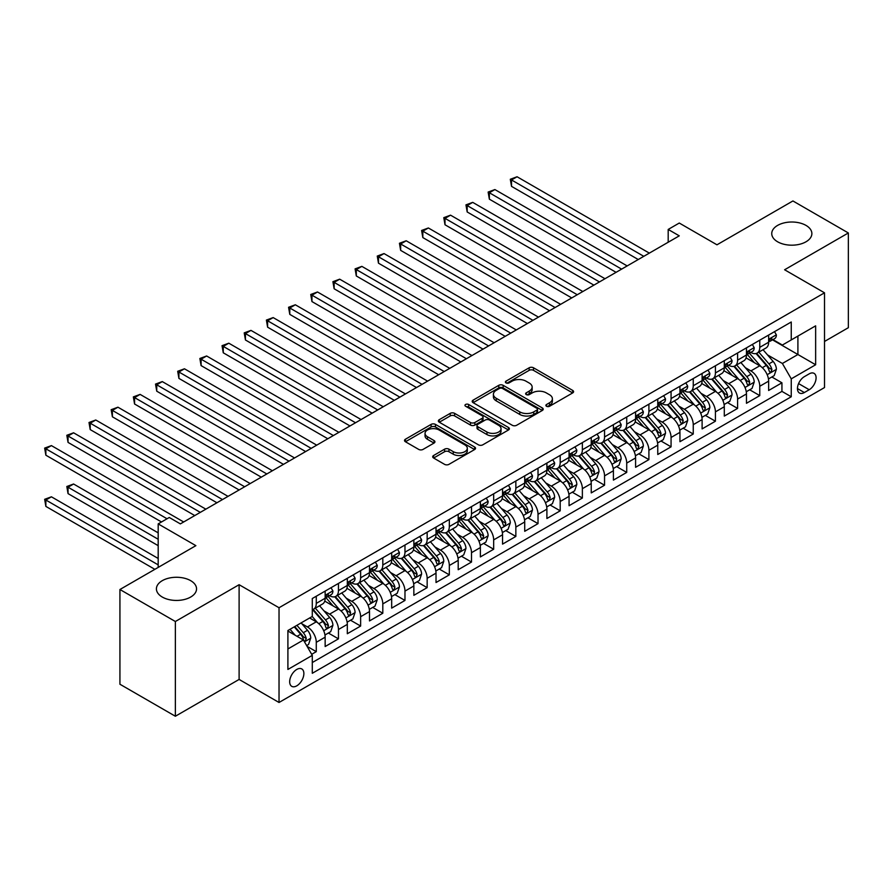 <?xml version="1.0" encoding="UTF-8"?>
<svg xmlns="http://www.w3.org/2000/svg" width="893" height="893" viewBox="0 0 893 893"><rect width="100%" height="100%" fill="white"/><g stroke="black" fill="none" stroke-linecap="round" stroke-linejoin="round"><path stroke-width="1.34" d="M546.516 406.27A2.154 1.239 0 0 0 549.563 406.27L572.681 392.92A3.081 1.775 0 0 0 573.585 391.67A3.081 1.775 0 0 0 572.681 390.408L533.512 367.793A3.081 1.775 0 0 0 529.158 367.793L506.03 381.144A2.154 1.239 0 0 0 505.393 382.025A2.154 1.239 0 0 0 506.03 382.896A2.154 1.239 0 0 0 509.077 382.896L512.069 381.177A9.845 5.682 0 0 1 525.999 381.177L529.259 383.052A9.845 5.682 0 0 1 532.15 387.082A9.845 5.682 0 0 1 529.259 391.101L526.267 392.831A2.154 1.239 0 0 0 525.642 393.713A2.154 1.239 0 0 0 526.267 394.583A2.154 1.239 0 0 0 529.315 394.583L532.306 392.864A9.845 5.682 0 0 1 546.237 392.864L549.508 394.739A9.845 5.682 0 0 1 552.387 398.769A9.845 5.682 0 0 1 549.508 402.788L546.516 404.518A2.154 1.239 0 0 0 545.88 405.4A2.154 1.239 0 0 0 546.516 406.27L546.516 404.518M190.667 580.662A20.07 11.587 0 0 0 168.799 578.151A20.07 11.587 0 0 0 156.409 588.855A20.07 11.587 0 0 0 162.28 597.049A20.07 11.587 0 0 0 184.159 599.56A20.07 11.587 0 0 0 196.549 588.855A20.07 11.587 0 0 0 190.667 580.662M805.999 225.404A20.07 11.587 0 0 0 784.121 222.893A20.07 11.587 0 0 0 771.742 233.598A20.07 11.587 0 0 0 777.613 241.791A20.07 11.587 0 0 0 799.492 244.302A20.07 11.587 0 0 0 811.871 233.598A20.07 11.587 0 0 0 805.999 225.404M296.766 685.835A10.035 5.793 120 0 0 303.33 676.994A10.035 5.793 120 0 0 301.789 668.946A10.035 5.793 120 0 0 296.766 669.449A10.035 5.793 120 0 0 290.214 678.289A10.035 5.793 120 0 0 291.754 686.337A10.035 5.793 120 0 0 296.766 685.835M433.607 455.497A3.081 1.775 0 0 0 432.703 456.758A3.081 1.775 0 0 0 433.607 458.02L444.591 464.36A3.081 1.775 0 0 0 448.945 464.36L474.629 449.536A3.081 1.775 0 0 0 475.534 448.275A3.081 1.775 0 0 0 474.629 447.025L435.449 424.398A3.081 1.775 0 0 0 431.096 424.398L405.422 439.233A3.081 1.775 0 0 0 404.518 440.483A3.081 1.775 0 0 0 405.422 441.745L418.694 449.402A3.081 1.775 0 0 0 423.048 449.402L434.043 443.062A3.081 1.775 0 0 0 434.936 441.801A3.081 1.775 0 0 0 434.043 440.55L427.457 436.744A8.238 4.755 0 0 1 425.046 433.384A8.238 4.755 0 0 1 430.125 428.997A8.238 4.755 0 0 1 439.099 430.024L464.896 444.915A8.238 4.755 0 0 1 467.307 448.275A8.238 4.755 0 0 1 462.217 452.673A8.238 4.755 0 0 1 453.242 451.635L448.945 449.157A3.081 1.775 0 0 0 444.591 449.157L433.607 455.497L433.607 458.02M824.518 341.461L848.35 327.698L848.35 232.961L792.917 200.958L716.967 244.805L679.272 223.038L668.187 229.445L679.272 235.841L180.353 523.89L169.268 517.482L158.184 523.89L158.184 567.412M175.363 621.506L175.363 716.242L239.112 679.439L239.112 584.703L175.363 621.506L119.93 589.503L195.88 545.656L158.184 523.89M239.112 584.703L279.029 607.742L824.518 292.815L824.518 387.551L279.029 702.478L279.029 607.742M848.35 232.961L784.601 269.764L824.518 292.815M512.281 425.28A3.081 1.775 0 0 0 516.634 425.28L542.319 410.456A3.081 1.775 0 0 0 543.223 409.195A3.081 1.775 0 0 0 542.319 407.934L503.15 385.318A3.081 1.775 0 0 0 498.796 385.318L473.111 400.153A3.081 1.775 0 0 0 472.207 401.404A3.081 1.775 0 0 0 473.111 402.665L512.281 425.28M466.459 406.739A2.154 1.239 0 0 1 468.646 407.041L468.646 404.484L508.474 427.479A3.081 1.775 0 0 1 509.378 428.74A3.081 1.775 0 0 1 508.474 429.991L482.789 444.826A3.081 1.775 0 0 1 478.436 444.826L439.267 422.199L439.267 419.688A3.081 1.775 0 0 0 438.363 420.949A3.081 1.775 0 0 0 439.267 422.199M439.267 419.688L450.251 413.347A3.081 1.775 0 0 1 454.604 413.347L470.499 422.512A3.081 1.775 0 0 0 474.853 422.512L482.142 418.304A3.081 1.775 0 0 0 483.046 417.053A3.081 1.775 0 0 0 482.142 415.792L465.599 406.237A2.154 1.239 0 0 1 464.963 405.366A2.154 1.239 0 0 1 466.302 404.216A2.154 1.239 0 0 1 468.646 404.484M175.363 716.242L119.93 684.239L119.93 589.503M311.679 654.312L316.278 651.656L307.08 646.342M301.845 623.727L307.415 626.942A12.547 7.244 60 0 1 316.278 642.313L325.152 637.189L325.152 646.532L338.458 638.852L328.367 633.025M324.025 610.924L329.584 614.138A12.547 7.244 60 0 1 338.458 629.509L347.321 624.386L347.321 633.729L360.627 626.049L350.536 620.222M346.194 598.131L351.764 601.346A12.547 7.244 60 0 1 360.627 616.706L369.501 611.582L369.501 620.925L382.807 613.245L372.716 607.419M368.363 585.328L373.933 588.543A12.547 7.244 60 0 1 382.807 603.902L391.67 598.779L391.67 608.122L404.976 600.442L394.885 594.615M390.542 572.525L396.112 575.739A12.547 7.244 60 0 1 404.976 591.099L413.85 585.975L413.85 595.33L427.155 587.639L417.064 581.823M412.711 559.721L418.281 562.936A12.547 7.244 60 0 1 427.155 578.296L436.018 573.172L436.018 582.526L449.324 574.846L439.233 569.02M434.891 546.918L440.461 550.133A12.547 7.244 60 0 1 449.324 565.492L458.198 560.38L458.198 569.723L471.504 562.043L461.413 556.216M457.06 534.114L462.63 537.329A12.547 7.244 60 0 1 471.504 552.689L480.367 547.576L480.367 556.919L493.673 549.24L483.582 543.413M479.24 521.311L484.81 524.526A12.547 7.244 60 0 1 493.673 539.897L502.547 534.773L502.547 544.116L515.853 536.436L505.762 530.609M501.408 508.508L506.978 511.722A12.547 7.244 60 0 1 515.853 527.093L524.716 521.97L524.716 531.313L538.021 523.633L527.93 517.806M523.588 495.715L529.158 498.919A12.547 7.244 60 0 1 538.021 514.29L546.896 509.166L546.896 518.509L560.201 510.829L550.11 505.003M545.757 482.912L551.327 486.127A12.547 7.244 60 0 1 560.201 501.486L569.064 496.363L569.064 505.706L582.37 498.026L572.279 492.199M567.937 470.109L573.507 473.323A12.547 7.244 60 0 1 582.37 488.683L591.244 483.559L591.244 492.903L604.55 485.223L594.459 479.407M590.106 457.305L595.676 460.52A12.547 7.244 60 0 1 604.55 475.88L613.413 470.756L613.413 480.11L626.719 472.419L616.628 466.604M612.285 444.502L617.856 447.717A12.547 7.244 60 0 1 626.719 463.076L635.593 457.953L635.593 467.307L648.898 459.627L638.808 453.8M634.454 431.699L640.024 434.913A12.547 7.244 60 0 1 648.898 450.273L657.761 445.161L657.761 454.504L671.067 446.824L660.976 440.997M656.634 418.895L662.193 422.11A12.547 7.244 60 0 1 671.067 437.47L679.941 432.357L679.941 441.7L693.247 434.02L683.156 428.194M678.803 406.092L684.373 409.307A12.547 7.244 60 0 1 693.247 424.677L702.11 419.554L702.11 428.897L715.416 421.217L705.325 415.39M700.983 393.288L706.542 396.503A12.547 7.244 60 0 1 715.416 411.874L724.29 406.75L724.29 416.093L737.596 408.414L727.505 402.587M723.151 380.496L728.721 383.711A12.547 7.244 60 0 1 737.596 399.071L746.459 393.947L746.459 403.29L759.764 395.61L759.764 386.267A12.547 7.244 -120 0 0 750.89 370.908L745.331 367.693M749.673 389.783L759.764 395.61M325.152 637.189A12.547 7.244 -120 0 0 316.278 621.829L309.625 617.978M347.321 624.386A12.547 7.244 -120 0 0 338.458 609.026L324.739 601.101M369.501 611.582A12.547 7.244 -120 0 0 360.627 596.223L346.919 588.308M391.67 598.779A12.547 7.244 -120 0 0 382.807 583.419L369.088 575.505M413.85 585.975A12.547 7.244 -120 0 0 404.976 570.616L391.268 562.702M436.018 573.172A12.547 7.244 -120 0 0 427.155 557.812L413.437 549.898M458.198 560.38A12.547 7.244 -120 0 0 449.324 545.009L435.617 537.095M480.367 547.576A12.547 7.244 -120 0 0 471.504 532.206L457.785 524.291M502.547 534.773A12.547 7.244 -120 0 0 493.673 519.413L479.965 511.488M524.716 521.97A12.547 7.244 -120 0 0 515.853 506.61L502.134 498.685M546.896 509.166A12.547 7.244 -120 0 0 538.021 493.807L524.314 485.881M569.064 496.363A12.547 7.244 -120 0 0 560.201 481.003L546.483 473.089M591.244 483.559A12.547 7.244 -120 0 0 582.37 468.2L568.662 460.286M613.413 470.756A12.547 7.244 -120 0 0 604.55 455.397L590.831 447.482M635.593 457.953A12.547 7.244 -120 0 0 626.719 442.593L613.011 434.679M657.761 445.161A12.547 7.244 -120 0 0 648.898 429.79L635.18 421.876M679.941 432.357A12.547 7.244 -120 0 0 671.067 416.986L657.36 409.072M702.11 419.554A12.547 7.244 -120 0 0 693.247 404.194L679.528 396.269M724.29 406.75A12.547 7.244 -120 0 0 715.416 391.391L701.708 383.465M746.459 393.947A12.547 7.244 -120 0 0 737.596 378.587L723.877 370.673M809.214 373.843L804.336 376.667A9.723 5.615 120 0 0 797.985 385.229A9.723 5.615 120 0 0 799.469 393.02A9.723 5.615 120 0 0 804.336 392.54L809.214 389.728A9.723 5.615 120 0 0 815.566 381.155A9.723 5.615 120 0 0 814.07 373.363A9.723 5.615 120 0 0 809.214 373.843M287.903 648.965L303.419 640.002L312.293 655.362L312.293 673.289L791.254 396.76L791.254 378.844L782.38 363.473L767.5 354.889M312.293 655.362L287.903 669.449L287.903 630.525L312.293 616.449L312.293 598.522L791.254 321.993L791.254 339.92L815.644 325.845L815.644 364.757L791.254 378.844M329.472 595.642L329.584 595.709A12.547 7.244 60 0 0 335.857 596.334L344.731 591.211A12.547 7.244 -120 0 0 347.321 585.462L347.321 578.296M351.641 582.839L351.764 582.906A12.547 7.244 60 0 0 358.037 583.531L366.9 578.407A12.547 7.244 -120 0 0 369.501 572.67L369.501 565.492M373.821 570.035L373.933 570.102A12.547 7.244 60 0 0 380.206 570.727L389.08 565.604A12.547 7.244 -120 0 0 391.67 559.866L391.67 552.689M395.99 557.232L396.112 557.299A12.547 7.244 60 0 0 402.386 557.924L411.249 552.8A12.547 7.244 -120 0 0 413.85 547.063L413.85 539.885M418.17 544.429L418.281 544.496A12.547 7.244 60 0 0 424.555 545.121L433.429 539.997A12.547 7.244 -120 0 0 436.018 534.26L436.018 527.093M440.338 531.625L440.461 531.692A12.547 7.244 60 0 0 446.734 532.317L455.597 527.194A12.547 7.244 -120 0 0 458.198 521.456L458.198 514.29M462.518 518.833L462.63 518.9A12.547 7.244 60 0 0 468.903 519.514L477.777 514.401A12.547 7.244 -120 0 0 480.367 508.653L480.367 501.486M484.687 506.03L484.81 506.097A12.547 7.244 60 0 0 491.083 506.711L499.946 501.598A12.547 7.244 -120 0 0 502.547 495.849L502.547 488.683M506.867 493.226L506.978 493.293A12.547 7.244 60 0 0 513.252 493.907L522.126 488.795A12.547 7.244 -120 0 0 524.716 483.046L524.716 475.88M529.036 480.423L529.158 480.49A12.547 7.244 60 0 0 535.42 481.115L544.295 475.991A12.547 7.244 -120 0 0 546.896 470.243L546.896 463.076M551.215 467.619L551.327 467.686A12.547 7.244 60 0 0 557.6 468.312L566.475 463.188A12.547 7.244 -120 0 0 569.064 457.45L569.064 450.273M573.384 454.816L573.507 454.883A12.547 7.244 60 0 0 579.769 455.508L588.643 450.385A12.547 7.244 -120 0 0 591.244 444.647L591.244 437.47M595.564 442.013L595.676 442.08A12.547 7.244 60 0 0 601.949 442.705L610.823 437.581A12.547 7.244 -120 0 0 613.413 431.844L613.413 424.677M617.733 429.209L617.856 429.276A12.547 7.244 60 0 0 624.118 429.901L632.992 424.778A12.547 7.244 -120 0 0 635.593 419.04L635.593 411.874M639.913 416.417L640.024 416.484A12.547 7.244 60 0 0 646.298 417.098L655.161 411.974A12.547 7.244 -120 0 0 657.761 406.237L657.761 399.071M662.081 403.614L662.193 403.681A12.547 7.244 60 0 0 668.466 404.295L677.34 399.182A12.547 7.244 -120 0 0 679.941 393.433L679.941 386.267M684.261 390.81L684.373 390.877A12.547 7.244 60 0 0 690.646 391.491L699.509 386.379A12.547 7.244 -120 0 0 702.11 380.63L702.11 373.464M706.43 378.007L706.542 378.074A12.547 7.244 60 0 0 712.815 378.699L721.689 373.575A12.547 7.244 -120 0 0 724.29 367.827L724.29 360.66M728.61 365.204L728.721 365.27A12.547 7.244 60 0 0 734.995 365.896L743.858 360.772A12.547 7.244 -120 0 0 746.459 355.023L746.459 347.857M312.293 662.539L781.933 391.391L781.933 382.807L768.639 390.487L768.639 381.144A12.547 7.244 -120 0 0 759.764 365.784L746.057 357.87M750.779 352.4L750.89 352.467A12.547 7.244 -120 0 0 757.164 353.092A12.547 7.244 -120 0 0 759.764 347.344L759.764 340.177M757.164 353.092L766.038 347.969A12.547 7.244 -120 0 0 768.639 342.231L768.639 335.054M316.278 596.223L316.278 603.389A12.547 7.244 60 0 1 313.689 609.126A12.547 7.244 60 0 1 312.293 609.64M313.689 609.126L322.552 604.014A12.547 7.244 -120 0 0 325.152 598.265L325.152 591.099M338.458 583.419L338.458 590.586A12.547 7.244 60 0 1 335.857 596.334M360.627 570.616L360.627 577.782A12.547 7.244 60 0 1 358.037 583.531M382.807 557.812L382.807 564.979A12.547 7.244 60 0 1 380.206 570.727M404.976 545.009L404.976 552.175A12.547 7.244 60 0 1 402.386 557.924M427.155 532.206L427.155 539.383A12.547 7.244 60 0 1 424.555 545.121M449.324 519.402L449.324 526.58A12.547 7.244 60 0 1 446.734 532.317M471.504 506.61L471.504 513.776A12.547 7.244 60 0 1 468.903 519.514M493.673 493.807L493.673 500.973A12.547 7.244 60 0 1 491.083 506.711M515.853 481.003L515.853 488.17A12.547 7.244 60 0 1 513.252 493.907M538.021 468.2L538.021 475.366A12.547 7.244 60 0 1 535.42 481.115M560.201 455.397L560.201 462.563A12.547 7.244 60 0 1 557.6 468.312M582.37 442.593L582.37 449.759A12.547 7.244 60 0 1 579.769 455.508M604.55 429.79L604.55 436.967A12.547 7.244 60 0 1 601.949 442.705M626.719 416.986L626.719 424.164A12.547 7.244 60 0 1 624.118 429.901M648.898 404.183L648.898 411.36A12.547 7.244 60 0 1 646.298 417.098M671.067 391.391L671.067 398.557A12.547 7.244 60 0 1 668.466 404.295M693.247 378.587L693.247 385.754A12.547 7.244 60 0 1 690.646 391.491M715.416 365.784L715.416 372.95A12.547 7.244 60 0 1 712.815 378.699M737.596 352.981L737.596 360.147A12.547 7.244 60 0 1 734.995 365.896M737.596 399.071L737.596 408.414M715.416 411.874L715.416 421.217M693.247 424.677L693.247 434.02M671.067 437.47L671.067 446.824M648.898 450.273L648.898 459.627M626.719 463.076L626.719 472.419M604.55 475.88L604.55 485.223M582.37 488.683L582.37 498.026M560.201 501.486L560.201 510.829M538.021 514.29L538.021 523.633M515.853 527.093L515.853 536.436M493.673 539.897L493.673 549.24M471.504 552.689L471.504 562.043M449.324 565.492L449.324 574.846M427.155 578.296L427.155 587.639M404.976 591.099L404.976 600.442M382.807 603.902L382.807 613.245M360.627 616.706L360.627 626.049M338.458 629.509L338.458 638.852M316.278 642.313L316.278 651.656M303.419 640.002L287.903 631.038M782.38 363.473L797.907 354.521L797.907 336.081L815.644 325.845M772.512 339.853L815.644 364.757M772.947 339.597L782.38 345.044L791.254 339.92M239.112 679.439L279.029 702.478M668.187 229.445L668.187 242.237M771.853 376.98L781.933 382.807M781.933 391.391L791.254 396.76M547.376 406.583L549.508 405.344A9.845 5.682 0 0 0 552.387 401.325L552.387 398.769M532.15 387.082L532.15 389.638A9.845 5.682 0 0 1 529.259 393.657L527.127 394.896M572.647 392.942L533.512 370.349A3.081 1.775 0 0 0 529.158 370.349L506.889 383.209M542.285 410.479L503.15 387.886A3.081 1.775 0 0 0 498.796 387.886L473.145 402.687L473.111 400.153M536.883 410.077A2.154 1.239 0 0 0 537.508 409.195A2.154 1.239 0 0 0 536.883 408.313L502.491 388.466A2.154 1.239 0 0 0 499.444 388.466L496.285 390.286A9.845 5.682 0 0 0 493.405 394.304A9.845 5.682 0 0 0 496.285 398.323L519.793 411.896A9.845 5.682 0 0 0 533.724 411.896L536.883 410.077L536.883 412.633A2.154 1.239 0 0 0 537.508 411.751L537.508 409.195M493.405 394.304L493.405 396.86A9.845 5.682 0 0 0 496.285 400.89L496.285 398.323M536.883 412.633L533.724 414.452A9.845 5.682 0 0 1 519.793 414.452L496.285 400.89M439.3 422.222L450.251 415.904L450.251 413.347M483.046 417.053L483.046 419.61A3.081 1.775 0 0 1 482.142 420.871L474.853 425.079A3.081 1.775 0 0 1 470.499 425.079L454.604 415.904A3.081 1.775 0 0 0 450.251 415.904M468.646 407.041L508.441 430.013M486.986 432.033A8.238 4.755 0 0 0 495.961 433.06A8.238 4.755 0 0 0 501.04 428.673A8.238 4.755 0 0 0 498.629 425.314L489.543 420.067A3.081 1.775 0 0 0 485.189 420.067L477.9 424.275A3.081 1.775 0 0 0 476.996 425.537A3.081 1.775 0 0 0 477.9 426.787L486.986 432.033L486.986 434.59A8.238 4.755 0 0 0 495.961 435.628A8.238 4.755 0 0 0 501.04 431.23L501.04 428.673M476.996 425.537L476.996 428.093A3.081 1.775 0 0 0 477.9 429.343L477.9 426.787M486.986 434.59L477.9 429.343M467.307 448.275L467.307 450.831A8.238 4.755 0 0 1 462.217 455.229A8.238 4.755 0 0 1 453.242 454.202L448.945 451.713A3.081 1.775 0 0 0 444.591 451.713L433.641 458.042M425.046 433.384L425.046 435.94A8.238 4.755 0 0 0 427.457 439.311L427.457 436.744M433.998 443.084L427.457 439.311M474.596 449.559L435.449 426.966A3.081 1.775 0 0 0 431.096 426.966L405.455 441.767M768.449 378.945L774.175 375.64L776.397 369.244A8.305 4.8 -120 0 0 773.159 361.442L763.024 349.71M760.992 366.599L749.417 353.193M754.406 362.692L747.687 354.912A19.914 11.497 -120 0 0 747.073 354.22M511.522 237.571L593.901 285.135L467.173 211.965L467.173 205.569L472.721 202.365L604.985 278.728M756.036 353.539L766.283 365.404A8.305 4.8 60 0 1 769.241 371.131L769.855 372.113L770.972 371.957L771.909 369.59A8.305 4.8 -120 0 0 768.94 363.864L758.816 352.143M756.639 353.349L767.645 366.097A4.231 2.445 60 0 1 768.717 367.749L771.909 369.59M774.51 331.66L776.397 334.931A8.305 4.8 60 0 1 774.678 338.603L770.458 341.037A8.305 4.8 -120 0 0 771.909 339.128L771.731 338.391M643.797 256.324L511.522 179.962L517.069 176.758L649.334 253.121M768.906 341.427L768.94 341.427A8.305 4.8 -120 0 0 770.458 341.037M770.838 338.503L771.909 339.128C771.385 337.867 770.503 338.38 769.241 340.657A8.305 4.8 60 0 1 768.639 341.84M638.249 259.528L511.522 186.358L511.522 179.962L510.305 179.259L517.069 176.758M511.522 186.358L510.305 179.259M746.269 391.748L752.006 388.444L754.217 382.037A8.305 4.8 -120 0 0 750.98 374.234L740.855 362.513M738.824 379.391L727.248 365.985M732.238 375.495L725.518 367.715A19.914 11.497 -120 0 0 724.893 367.023M489.353 250.375L571.732 297.927L445.004 224.768L445.004 218.361L450.552 215.168L582.816 291.531M733.867 366.342L744.115 378.208A8.305 4.8 60 0 1 747.073 383.934L747.675 384.916L748.803 384.76L749.729 382.394A8.305 4.8 -120 0 0 746.771 376.667L736.636 364.936M734.47 366.152L745.476 378.9A4.231 2.445 60 0 1 746.548 380.552L749.729 382.394M724.1 404.551L729.827 401.247L732.048 394.84A8.305 4.8 -120 0 0 728.811 387.037L718.675 375.306M716.644 392.194L705.068 378.788M710.058 388.299L703.338 380.518A19.914 11.497 -120 0 0 702.724 379.815M467.173 263.178L549.552 310.731L422.824 237.571L422.824 231.164L428.372 227.972L560.637 304.334M711.688 379.145L721.935 391.011A8.305 4.8 60 0 1 724.904 396.738L725.507 397.72L726.623 397.564L727.561 395.197A8.305 4.8 -120 0 0 724.591 389.471L714.467 377.739M712.29 378.956L723.308 391.703A4.231 2.445 60 0 1 724.368 393.355L727.561 395.197M701.92 417.355L707.658 414.051L709.868 407.643A8.305 4.8 -120 0 0 706.631 399.841L696.507 388.109M694.475 404.998L682.899 391.592M687.889 401.091L681.169 393.311A19.914 11.497 -120 0 0 680.544 392.619M445.004 275.982L527.383 323.534L400.656 250.375L400.656 243.968L406.203 240.775L538.468 317.138M689.519 391.949L699.766 403.815A8.305 4.8 60 0 1 702.724 409.541L703.327 410.523L704.454 410.367L705.381 408.001A8.305 4.8 -120 0 0 702.423 402.274L692.287 390.542M690.122 391.748L701.128 404.507A4.231 2.445 60 0 1 702.199 406.159L705.381 408.001M679.752 430.158L685.478 426.854L687.699 420.447A8.305 4.8 -120 0 0 684.462 412.644L674.327 400.912M672.295 417.801L660.72 404.395M665.709 413.894L658.989 406.114A19.914 11.497 -120 0 0 658.375 405.422M422.824 288.774L505.204 336.337L378.476 263.178L378.476 256.771L384.023 253.567L516.288 329.941M667.339 404.752L677.586 416.618A8.305 4.8 60 0 1 680.555 422.333L681.158 423.327L682.274 423.17L683.212 420.804A8.305 4.8 -120 0 0 680.254 415.078L670.118 403.346M667.942 404.551L678.959 417.299A4.231 2.445 60 0 1 680.019 418.962L683.212 420.804M752.341 344.464L754.217 347.734A8.305 4.8 60 0 1 752.498 351.407L748.289 353.84A8.305 4.8 -120 0 0 749.729 351.931L749.562 351.183M621.617 269.128L489.353 192.765L494.889 189.562L627.165 265.924M746.738 354.231L746.771 354.231A8.305 4.8 -120 0 0 748.289 353.84M748.658 351.306L749.729 351.931C749.216 350.67 748.323 351.183 747.073 353.461A8.305 4.8 60 0 1 746.459 354.644M616.081 272.332L489.353 199.161L489.353 192.765L488.136 192.062L494.889 189.562M489.353 199.161L488.136 192.062M730.161 357.267L732.048 360.538A8.305 4.8 60 0 1 730.329 364.21L726.109 366.643A8.305 4.8 -120 0 0 727.561 364.724L727.382 363.987M599.449 281.931L465.956 204.865L472.721 202.365M724.558 367.034L724.591 367.034A8.305 4.8 -120 0 0 726.109 366.643M726.489 364.11L727.561 364.724C727.036 363.473 726.154 363.987 724.904 366.264A8.305 4.8 60 0 1 724.29 367.447M467.173 211.965L465.956 204.865M707.993 370.07L709.868 373.33A8.305 4.8 60 0 1 708.149 377.013L703.941 379.447A8.305 4.8 -120 0 0 705.381 377.527L705.213 376.79M577.269 294.735L443.788 217.658L450.552 215.168M702.389 379.838L702.423 379.838A8.305 4.8 -120 0 0 703.941 379.447M704.309 376.913L705.381 377.527C704.867 376.277 703.974 376.79 702.724 379.067A8.305 4.8 60 0 1 702.11 380.251M445.004 224.768L443.788 217.658M685.813 382.874L687.699 386.133A8.305 4.8 60 0 1 685.98 389.817L681.761 392.25A8.305 4.8 -120 0 0 683.212 390.33L683.033 389.594M555.1 307.538L421.608 230.461L428.372 227.972M680.22 392.641L680.254 392.641A8.305 4.8 -120 0 0 681.761 392.25M682.14 389.716L683.212 390.33C682.687 389.08 681.805 389.594 680.555 391.871A8.305 4.8 60 0 1 679.941 393.054M422.824 237.571L421.608 230.461M657.572 442.961L663.309 439.646L665.519 433.25A8.305 4.8 -120 0 0 662.282 425.448L652.158 413.716M650.126 430.605L638.551 417.198M643.54 426.698L636.821 418.917A19.914 11.497 -120 0 0 636.196 418.225M400.656 301.577L483.035 349.141L356.307 275.97L356.307 269.574L361.855 266.371L494.119 342.733M645.17 417.556L655.417 429.41A8.305 4.8 60 0 1 658.375 435.137L658.978 436.13L660.106 435.963L661.032 433.607A8.305 4.8 -120 0 0 658.074 427.881L647.938 416.149M645.773 417.355L656.779 430.102A4.231 2.445 60 0 1 657.851 431.765L661.032 433.607M663.644 395.677L665.519 398.937A8.305 4.8 60 0 1 663.8 402.62L659.592 405.054A8.305 4.8 -120 0 0 661.032 403.134L660.865 402.397M532.92 320.33L399.439 243.264L406.203 240.775M658.041 405.433L658.074 405.433A8.305 4.8 -120 0 0 659.592 405.054M659.96 402.52L661.032 403.134C660.519 401.883 659.626 402.397 658.375 404.674A8.305 4.8 60 0 1 657.761 405.857M400.656 250.375L399.439 243.264M635.403 455.765L641.129 452.45L643.351 446.053A8.305 4.8 -120 0 0 640.114 438.251L629.978 426.519M627.958 443.408L616.371 430.002M621.361 439.501L614.641 431.721A19.914 11.497 -120 0 0 614.027 431.029M378.476 314.381L460.855 361.944L334.138 288.774L334.138 282.378L339.675 279.174L471.939 355.537M622.99 430.348L633.237 442.214A8.305 4.8 60 0 1 636.207 447.94L636.809 448.922L637.926 448.766L638.863 446.411A8.305 4.8 -120 0 0 635.905 440.684L625.77 428.953M623.593 430.158L634.61 442.906A4.231 2.445 60 0 1 635.671 444.569L638.863 446.411M641.464 408.481L643.351 411.74A8.305 4.8 60 0 1 641.632 415.424L637.412 417.846A8.305 4.8 -120 0 0 638.863 415.937L638.685 415.2M510.751 333.134L377.259 256.068L384.023 253.567M635.872 418.237L635.905 418.237A8.305 4.8 -120 0 0 637.412 417.846M637.792 415.312L638.863 415.937C638.339 414.687 637.457 415.2 636.207 417.477A8.305 4.8 60 0 1 635.593 418.65M378.476 263.178L377.259 256.068M613.234 468.568L618.961 465.253L621.171 458.857A8.305 4.8 -120 0 0 617.945 451.054L607.809 439.323M605.778 456.211L594.202 442.805M599.192 452.304L592.472 444.524A19.914 11.497 -120 0 0 591.847 443.832M356.307 327.184L438.686 374.747L311.958 301.577L311.958 295.181L317.506 291.978L449.771 368.34M600.822 443.151L611.069 455.017A8.305 4.8 60 0 1 614.027 460.743L614.63 461.726L615.757 461.569L616.695 459.203A8.305 4.8 -120 0 0 613.725 453.488L603.59 441.756M601.424 442.961L612.431 455.709A4.231 2.445 60 0 1 613.502 457.361L616.695 459.203M619.295 421.284L621.171 424.543A8.305 4.8 60 0 1 619.452 428.216L615.244 430.649A8.305 4.8 -120 0 0 616.695 428.74L616.516 428.004M488.571 345.937L355.09 268.871L361.855 266.371M613.692 431.04L613.725 431.04A8.305 4.8 -120 0 0 615.244 430.649M615.612 428.115L616.695 428.74C616.17 427.49 615.277 428.004 614.027 430.27A8.305 4.8 60 0 1 613.413 431.453M356.307 275.97L355.09 268.871M591.054 481.36L596.781 478.056L599.002 471.66A8.305 4.8 -120 0 0 595.765 463.858L585.629 452.126M583.609 469.015L572.022 455.609M577.012 465.108L570.292 457.328A19.914 11.497 -120 0 0 569.678 456.636M334.138 339.987L416.506 387.551L289.79 314.381L289.79 307.985L295.326 304.781L427.602 381.144M578.642 455.955L588.889 467.82A8.305 4.8 60 0 1 591.858 473.547L592.461 474.529L593.577 474.373L594.515 472.006A8.305 4.8 -120 0 0 591.557 466.28L581.421 454.559M579.244 455.765L590.262 468.512A4.231 2.445 60 0 1 591.322 470.164L594.515 472.006M597.116 434.076L599.002 437.347A8.305 4.8 60 0 1 597.283 441.019L593.064 443.453A8.305 4.8 -120 0 0 594.515 441.544L594.336 440.807M466.403 358.74L332.91 281.675L339.675 279.174M591.523 443.843L591.557 443.843A8.305 4.8 -120 0 0 593.064 443.453M593.443 440.919L594.515 441.544C593.99 440.294 593.108 440.796 591.858 443.073A8.305 4.8 60 0 1 591.244 444.256M334.138 288.774L332.91 281.675M568.886 494.164L574.612 490.86L576.822 484.452A8.305 4.8 -120 0 0 573.596 476.65L563.461 464.929M561.429 481.807L549.854 468.401M554.843 477.911L548.123 470.131A19.914 11.497 -120 0 0 547.498 469.439M311.958 352.791L394.338 400.343L267.61 327.184L267.61 320.788L273.158 317.584L405.422 393.947M556.473 468.758L566.72 480.624A8.305 4.8 60 0 1 569.678 486.35L570.281 487.332L571.408 487.176L572.346 484.81A8.305 4.8 -120 0 0 569.377 479.083L559.241 467.363M557.076 468.568L568.082 481.316A4.231 2.445 60 0 1 569.154 482.968L572.346 484.81M574.947 446.88L576.822 450.15A8.305 4.8 60 0 1 575.103 453.823L570.895 456.256A8.305 4.8 -120 0 0 572.346 454.347L572.167 453.611M444.223 371.544L310.742 294.478L317.506 291.978M569.343 456.647L569.377 456.647A8.305 4.8 -120 0 0 570.895 456.256M571.263 453.722L572.346 454.347C571.821 453.086 570.928 453.599 569.678 455.876A8.305 4.8 60 0 1 569.064 457.06M311.958 301.577L310.742 294.478M546.706 506.967L552.432 503.663L554.653 497.256A8.305 4.8 -120 0 0 551.416 489.453L541.281 477.733M539.26 494.61L527.674 481.204M532.663 490.715L525.944 482.934A19.914 11.497 -120 0 0 525.33 482.231M289.79 365.594L372.158 413.146L245.441 339.987L245.441 333.58L250.978 330.388L383.253 406.75M534.293 481.561L544.54 493.427A8.305 4.8 60 0 1 547.509 499.154L548.112 500.136L549.228 499.98L550.166 497.613A8.305 4.8 -120 0 0 547.208 491.887L537.073 480.155M534.896 481.372L545.913 494.119A4.231 2.445 60 0 1 546.974 495.771L550.166 497.613M552.767 459.683L554.653 462.954A8.305 4.8 60 0 1 552.934 466.626L548.715 469.059A8.305 4.8 -120 0 0 550.166 467.139L549.988 466.403M422.054 384.347L288.562 307.281L295.326 304.781M547.175 469.45L547.208 469.45A8.305 4.8 -120 0 0 548.715 469.059M549.095 466.526L550.166 467.139C549.641 465.889 548.76 466.403 547.509 468.68A8.305 4.8 60 0 1 546.896 469.863M289.79 314.381L288.562 307.281M524.537 519.771L530.263 516.467L532.474 510.059A8.305 4.8 -120 0 0 529.248 502.257L519.112 490.525M517.08 507.414L505.505 494.008M510.495 503.518L503.775 495.727A19.914 11.497 -120 0 0 503.15 495.035M267.61 378.398L349.989 425.95L223.261 352.791L223.261 346.384L228.809 343.191L361.073 419.554M512.124 494.365L522.372 506.231A8.305 4.8 60 0 1 525.33 511.957L525.932 512.939L527.06 512.783L527.997 510.416A8.305 4.8 -120 0 0 525.028 504.69L514.904 492.958M512.727 494.175L523.733 506.923A4.231 2.445 60 0 1 524.805 508.575L527.997 510.416M530.598 472.486L532.474 475.757A8.305 4.8 60 0 1 530.755 479.429L526.546 481.863A8.305 4.8 -120 0 0 527.997 479.943L527.819 479.206M399.874 397.151L266.393 320.074L273.158 317.584M524.995 482.253L525.028 482.253A8.305 4.8 -120 0 0 526.546 481.863M526.915 479.329L527.997 479.943C527.473 478.693 526.58 479.206 525.33 481.483A8.305 4.8 60 0 1 524.716 482.666M267.61 327.184L266.393 320.074M502.357 532.574L508.084 529.27L510.305 522.863A8.305 4.8 -120 0 0 507.068 515.06L496.932 503.328M494.912 520.217L483.325 506.811M488.315 516.31L481.595 508.53A19.914 11.497 -120 0 0 480.981 507.838M245.441 391.19L327.809 438.753L201.092 365.594L201.092 359.187L206.629 355.983L338.905 432.357M489.944 507.168L500.192 519.034A8.305 4.8 60 0 1 503.161 524.749L503.764 525.743L504.88 525.586L505.818 523.22A8.305 4.8 -120 0 0 502.859 517.494L492.724 505.762M490.547 506.967L501.565 519.715A4.231 2.445 60 0 1 502.625 521.378L505.818 523.22M508.418 485.29L510.305 488.549A8.305 4.8 60 0 1 508.586 492.233L504.366 494.666A8.305 4.8 -120 0 0 505.818 492.746L505.639 492.01M377.706 409.954L244.213 332.877L250.978 330.388M502.826 495.057L502.859 495.057A8.305 4.8 -120 0 0 504.366 494.666M504.746 492.132L505.818 492.746C505.293 491.496 504.411 492.01 503.161 494.287A8.305 4.8 60 0 1 502.547 495.47M245.441 339.987L244.213 332.877M486.25 498.093L488.136 501.353A8.305 4.8 60 0 1 486.406 505.036L482.198 507.47A8.305 4.8 -120 0 0 483.649 505.55L483.47 504.813M355.526 422.746L222.044 345.68L228.809 343.191M480.646 507.849L480.68 507.849A8.305 4.8 -120 0 0 482.198 507.47M482.577 504.936L483.649 505.55C483.124 504.299 482.231 504.813 480.981 507.09A8.305 4.8 60 0 1 480.367 508.273M223.261 352.791L222.044 345.68M464.07 510.896L465.956 514.156A8.305 4.8 60 0 1 464.237 517.84L460.029 520.262A8.305 4.8 -120 0 0 461.469 518.353L461.29 517.616M333.357 435.55L199.865 358.484L206.629 355.983M458.477 520.652L458.511 520.652A8.305 4.8 -120 0 0 460.029 520.262M460.397 517.739L461.469 518.353C460.944 517.103 460.062 517.616 458.812 519.893A8.305 4.8 60 0 1 458.198 521.077M201.092 365.594L199.865 358.484M480.188 545.377L485.915 542.073L488.136 535.666A8.305 4.8 -120 0 0 484.899 527.863L474.763 516.132M472.732 533.021L461.156 519.614M466.146 529.114L459.426 521.333A19.914 11.497 -120 0 0 458.801 520.641M223.261 403.993L305.64 451.557L178.913 378.398L178.913 371.99L184.46 368.787L316.725 445.161M467.776 519.972L478.023 531.837A8.305 4.8 60 0 1 480.981 537.553L481.584 538.546L482.711 538.379L483.649 536.023A8.305 4.8 -120 0 0 480.68 530.297L470.555 518.565M468.379 519.771L479.385 532.518A4.231 2.445 60 0 1 480.456 534.181L483.649 536.023M458.009 558.181L463.735 554.866L465.956 548.469A8.305 4.8 -120 0 0 462.719 540.667L452.595 528.935M450.563 545.824L438.976 532.418M443.966 541.917L437.246 534.137A19.914 11.497 -120 0 0 436.632 533.445M201.092 416.797L283.461 464.36L156.744 391.19L156.744 384.794L162.28 381.59L294.556 457.953M445.596 532.775L455.843 544.63A8.305 4.8 60 0 1 458.812 550.356L459.415 551.349L460.542 551.182L461.469 548.827A8.305 4.8 -120 0 0 458.511 543.1L448.375 531.368M446.199 532.574L457.216 545.322A4.231 2.445 60 0 1 458.276 546.985L461.469 548.827M435.84 570.984L441.566 567.669L443.788 561.273A8.305 4.8 -120 0 0 440.55 553.47L430.415 541.738M428.383 558.627L416.808 545.221M421.797 554.72L415.078 546.94A19.914 11.497 -120 0 0 414.464 546.248M178.913 429.6L261.292 477.163L134.564 403.993L134.564 397.597L140.112 394.393L272.376 470.756M423.427 545.567L433.674 557.433A8.305 4.8 60 0 1 436.632 563.159L437.235 564.142L438.363 563.985L439.3 561.63A8.305 4.8 -120 0 0 436.331 555.904L426.207 544.172M424.03 545.377L435.036 558.125A4.231 2.445 60 0 1 436.108 559.777L439.3 561.63M441.901 523.7L443.788 526.959A8.305 4.8 60 0 1 442.057 530.632L437.849 533.065A8.305 4.8 -120 0 0 439.3 531.156L439.122 530.42M311.177 448.353L177.696 371.287L184.46 368.787M436.297 533.456L436.331 533.456A8.305 4.8 -120 0 0 437.849 533.065M438.229 530.531L439.3 531.156C438.776 529.906 437.883 530.42 436.632 532.697A8.305 4.8 60 0 1 436.018 533.869M178.913 378.398L177.696 371.287M413.66 583.788L419.397 580.472L421.608 574.076A8.305 4.8 -120 0 0 418.37 566.274L408.246 554.542M406.215 571.431L394.628 558.025M399.618 567.524L392.898 559.744A19.914 11.497 -120 0 0 392.284 559.051M156.744 442.403L239.112 489.967L112.395 416.797L112.395 410.4L117.932 407.197L250.207 483.559M401.247 558.371L411.494 570.236A8.305 4.8 60 0 1 414.464 575.963L415.066 576.945L416.194 576.789L417.12 574.422A8.305 4.8 -120 0 0 414.162 568.707L404.027 556.975M401.85 558.181L412.867 570.928A4.231 2.445 60 0 1 413.928 572.58L417.12 574.422M419.721 536.503L421.608 539.763A8.305 4.8 60 0 1 419.889 543.435L415.68 545.869A8.305 4.8 -120 0 0 417.12 543.96L416.953 543.223M289.008 461.156L155.516 384.09L162.28 381.59M414.129 546.259L414.162 546.259A8.305 4.8 -120 0 0 415.68 545.869M416.049 543.335L417.12 543.96C416.596 542.71 415.714 543.223 414.464 545.489A8.305 4.8 60 0 1 413.85 546.672M156.744 391.19L155.516 384.09M391.491 596.58L397.218 593.276L399.439 586.88A8.305 4.8 -120 0 0 396.202 579.077L386.066 567.345M384.035 584.234L372.459 570.828M377.449 580.327L370.729 572.547A19.914 11.497 -120 0 0 370.115 571.855M134.564 455.207L216.943 502.77L90.215 429.6L90.215 423.204L95.763 420L228.028 496.363M379.079 571.174L389.326 583.04A8.305 4.8 60 0 1 392.284 588.766L392.887 589.748L394.014 589.592L394.952 587.226A8.305 4.8 -120 0 0 391.982 581.499L381.858 569.779M379.681 570.984L390.688 583.732A4.231 2.445 60 0 1 391.759 585.384L394.952 587.226M397.552 549.295L399.439 552.566A8.305 4.8 60 0 1 397.72 556.239L393.5 558.672A8.305 4.8 -120 0 0 394.952 556.763L394.773 556.026M266.84 473.96L133.347 396.894L140.112 394.393M391.949 559.063L391.982 559.063A8.305 4.8 -120 0 0 393.5 558.672M393.88 556.138L394.952 556.763C394.427 555.513 393.534 556.015 392.284 558.292A8.305 4.8 60 0 1 391.67 559.476M134.564 403.993L133.347 396.894M369.311 609.383L375.049 606.079L377.259 599.672A8.305 4.8 -120 0 0 374.022 591.869L363.897 580.149M361.866 597.026L350.279 583.62M355.269 593.131L348.549 585.35A19.914 11.497 -120 0 0 347.935 584.658M112.395 468.01L194.763 515.562L68.047 442.403L68.047 436.007L73.583 432.804L205.859 509.166M356.899 583.977L367.146 595.843A8.305 4.8 60 0 1 370.115 601.569L370.718 602.552L371.845 602.395L372.772 600.029A8.305 4.8 -120 0 0 369.814 594.303L359.678 582.571M357.501 583.788L368.519 596.535A4.231 2.445 60 0 1 369.579 598.187L372.772 600.029M375.373 562.099L377.259 565.369A8.305 4.8 60 0 1 375.54 569.042L371.332 571.475A8.305 4.8 -120 0 0 372.772 569.567L372.604 568.83M244.66 486.763L111.167 409.697L117.932 407.197M369.78 571.866L369.814 571.866A8.305 4.8 -120 0 0 371.332 571.475M371.7 568.941L372.772 569.567C372.247 568.305 371.365 568.819 370.115 571.096A8.305 4.8 60 0 1 369.501 572.279M112.395 416.797L111.167 409.697M347.143 622.187L352.869 618.882L355.09 612.475A8.305 4.8 -120 0 0 351.853 604.673L341.718 592.941M339.686 609.83L328.111 596.424M333.1 605.934L326.38 598.154A19.914 11.497 -120 0 0 325.766 597.45M90.215 480.814L161.51 521.97L45.867 455.207L45.867 448.799L51.414 445.607L183.679 521.97M334.73 596.781L344.977 608.646A8.305 4.8 60 0 1 347.935 614.373L348.549 615.355L349.665 615.199L350.603 612.832A8.305 4.8 -120 0 0 347.634 607.106L337.509 595.374M335.333 596.591L346.339 609.339A4.231 2.445 60 0 1 347.41 610.991L350.603 612.832M353.204 574.902L355.09 578.173A8.305 4.8 60 0 1 353.371 581.845L349.152 584.279A8.305 4.8 -120 0 0 350.603 582.359L350.424 581.622M222.491 499.567L88.999 422.501L95.763 420M347.6 584.669L347.634 584.669A8.305 4.8 -120 0 0 349.152 584.279M349.531 581.745L350.603 582.359C350.078 581.109 349.185 581.622 347.935 583.899A8.305 4.8 60 0 1 347.321 585.082M90.215 429.6L88.999 422.501M324.963 634.99L330.7 631.686L332.91 625.279A8.305 4.8 -120 0 0 329.673 617.476L319.549 605.744M317.517 622.633L312.215 616.494M310.92 618.726L310.061 617.733M158.184 532.853L73.583 484.006L68.047 487.21L68.047 493.617L158.184 545.656M312.55 609.584L322.797 621.45A8.305 4.8 60 0 1 325.766 627.176L326.369 628.159L327.497 628.002L328.423 625.636A8.305 4.8 -120 0 0 325.465 619.909L315.329 608.178M313.153 609.383L324.17 622.142A4.231 2.445 60 0 1 325.231 623.794L328.423 625.636M68.047 493.617L66.819 486.506L158.184 539.249M66.819 486.506L73.583 484.006M331.024 587.706L332.91 590.976A8.305 4.8 60 0 1 331.191 594.649L326.983 597.082A8.305 4.8 -120 0 0 328.423 595.162L328.256 594.425M200.311 512.37L66.819 435.293L73.583 432.804M325.432 597.473L325.465 597.473A8.305 4.8 -120 0 0 326.983 597.082M327.351 594.548L328.423 595.162C327.898 593.912 327.017 594.425 325.766 596.703A8.305 4.8 60 0 1 325.152 597.886M68.047 442.403L66.819 435.293M306.634 645.572L308.52 644.489L310.742 638.082A8.305 4.8 -120 0 0 307.505 630.279L301.12 622.89M295.17 635.236L290.035 629.297M288.752 631.53L287.903 630.547M158.184 558.46L51.414 496.809L45.867 500.013L45.867 506.409L154.857 569.332M294.255 626.864L300.628 634.253A8.305 4.8 60 0 1 303.587 639.968L304.2 640.962L305.317 640.806L306.254 638.439A8.305 4.8 -120 0 0 303.285 632.713L296.911 625.323M294.768 626.562L301.99 634.934A4.231 2.445 60 0 1 303.062 636.597L306.254 638.439M45.867 506.409L44.65 499.31L158.184 564.856M44.65 499.31L51.414 496.809M167.047 518.766L44.65 448.096L51.414 445.607M45.867 455.207L44.65 448.096M307.415 626.942L316.278 621.829M329.584 614.138L338.458 609.026M351.764 601.346L360.627 596.223M373.933 588.543L382.807 583.419M396.112 575.739L404.976 570.616M418.281 562.936L427.155 557.812M440.461 550.133L449.324 545.009M462.63 537.329L471.504 532.206M484.81 524.526L493.673 519.413M506.978 511.722L515.853 506.61M529.158 498.919L538.021 493.807M551.327 486.127L560.201 481.003M573.507 473.323L582.37 468.2M595.676 460.52L604.55 455.397M617.856 447.717L626.719 442.593M640.024 434.913L648.898 429.79M662.193 422.11L671.067 416.986M684.373 409.307L693.247 404.194M706.542 396.503L715.416 391.391M728.721 383.711L737.596 378.587M750.89 370.908L759.764 365.784M759.764 347.344L768.639 342.231M316.278 603.389L325.152 598.265M338.458 590.586L347.321 585.462M360.627 577.782L369.501 572.67M382.807 564.979L391.67 559.866M404.976 552.175L413.85 547.063M427.155 539.383L436.018 534.26M449.324 526.58L458.198 521.456M471.504 513.776L480.367 508.653M493.673 500.973L502.547 495.849M515.853 488.17L524.716 483.046M538.021 475.366L546.896 470.243M560.201 462.563L569.064 457.45M582.37 449.759L591.244 444.647M604.55 436.967L613.413 431.844M626.719 424.164L635.593 419.04M648.898 411.36L657.761 406.237M671.067 398.557L679.941 393.433M693.247 385.754L702.11 380.63M715.416 372.95L724.29 367.827M737.596 360.147L746.459 355.023M759.764 386.267L768.639 381.144M798.576 383.588L809.214 389.728M797.46 388.567L804.336 392.54M549.508 405.344L549.508 402.788M526.267 394.583L526.267 392.831M529.259 393.657L529.259 391.101M506.03 382.896L506.03 381.144M529.158 370.349L529.158 367.793M533.512 370.349L533.512 367.793M572.681 392.92L572.681 390.408M498.796 387.886L498.796 385.318M503.15 387.886L503.15 385.318M542.319 410.456L542.319 407.934M519.793 414.452L519.793 411.896M533.724 414.452L533.724 411.896M454.604 415.904L454.604 413.347M470.499 425.079L470.499 422.512M474.853 425.079L474.853 422.512M482.142 420.871L482.142 418.304M508.474 429.991L508.474 427.479M444.591 451.713L444.591 449.157M448.945 451.713L448.945 449.157M453.242 454.202L453.242 451.635M434.043 443.062L434.043 440.55M405.422 441.745L405.422 439.233M431.096 426.966L431.096 424.398M435.449 426.966L435.449 424.398M474.629 449.536L474.629 447.025M767.176 374.692L776.341 369.401M768.94 363.864L773.159 361.442M762.321 367.693L766.283 365.404M776.341 334.83L768.639 339.284M745.008 387.495L754.161 382.204M746.771 376.667L750.98 374.234M740.152 380.496L744.115 378.208M722.828 400.287L731.992 395.007M724.591 389.471L728.811 387.037M717.972 393.3L721.935 391.011M700.659 413.091L709.812 407.811M702.423 402.274L706.631 399.841M695.803 406.103L699.766 403.815M678.479 425.894L687.643 420.603M680.254 415.078L684.462 412.644M673.623 418.906L677.586 416.618M754.161 347.634L746.459 352.088M731.992 360.437L724.29 364.891M709.812 373.241L702.11 377.683M687.643 386.044L679.941 390.487M656.31 438.697L665.464 433.406M658.074 427.881L662.282 425.448M651.455 431.699L655.417 429.41M665.464 398.847L657.761 403.29M634.13 451.501L643.295 446.21M635.905 440.684L640.114 438.251M629.275 444.502L633.237 442.214M643.295 411.651L635.593 416.093M611.962 464.304L621.126 459.013M613.725 453.488L617.945 451.054M607.106 457.305L611.069 455.017M621.126 424.443L613.413 428.897M589.793 477.108L598.946 471.817M591.557 466.28L595.765 463.858M584.926 470.109L588.889 467.82M598.946 437.246L591.244 441.7M567.613 489.911L576.778 484.62M569.377 479.083L573.596 476.65M562.757 482.912L566.72 480.624M576.778 450.05L569.064 454.504M545.444 502.703L554.598 497.423M547.208 491.887L551.416 489.453M540.578 495.715L544.54 493.427M554.598 462.853L546.896 467.307M523.265 515.507L532.429 510.227M525.028 504.69L529.248 502.257M518.409 508.519L522.372 506.231M532.429 475.656L524.716 480.11M501.096 528.31L510.249 523.03M502.859 517.494L507.068 515.06M496.229 521.322L500.192 519.034M510.249 488.46L502.547 492.903M488.08 501.263L480.367 505.706M465.9 514.067L458.198 518.509M478.916 541.113L488.08 535.822M480.68 530.297L484.899 527.863M474.06 534.126L478.023 531.837M456.747 553.917L465.9 548.626M458.511 543.1L462.719 540.667M451.88 546.918L455.843 544.63M434.567 566.72L443.732 561.429M436.331 555.904L440.55 553.47M429.712 559.721L433.674 557.433M443.732 526.87L436.018 531.313M412.399 579.524L421.552 574.232M414.162 568.707L418.37 566.274M407.532 572.525L411.494 570.236M421.552 539.662L413.85 544.116M390.219 592.327L399.383 587.036M391.982 581.499L396.202 579.077M385.363 585.328L389.326 583.04M399.383 552.466L391.67 556.919M368.05 605.13L377.203 599.839M369.814 594.303L374.022 591.869M363.183 598.131L367.146 595.843M377.203 565.269L369.501 569.723M345.87 617.923L355.034 612.643M347.634 607.106L351.853 604.673M341.014 610.935L344.977 608.646M355.034 578.072L347.321 582.526M323.701 630.726L332.855 625.446M325.465 619.909L329.673 617.476M318.834 623.738L322.797 621.45M332.855 590.876L325.152 595.318M304.48 641.833L310.686 638.238M303.285 632.713L307.505 630.279M297.045 636.318L300.628 634.253"/></g></svg>
